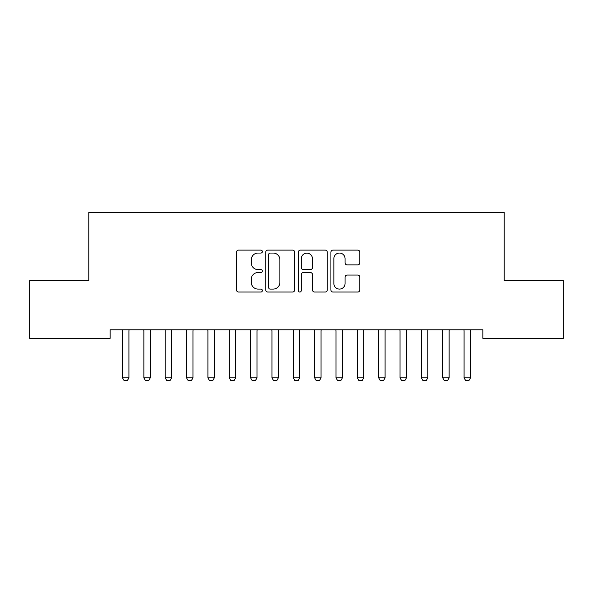 <?xml version="1.0" encoding="UTF-8"?>
<svg xmlns="http://www.w3.org/2000/svg" width="593" height="593" viewBox="0 0 593 593"><rect width="100%" height="100%" fill="white"/><g stroke="black" fill="none" stroke-linecap="round" stroke-linejoin="round"><path stroke-width="0.89" d="M262.343 251.588A1.468 1.468 0 0 0 260.876 250.12L238.616 250.12A2.098 2.098 0 0 0 236.518 252.218L236.518 289.933A2.098 2.098 0 0 0 238.616 292.03L260.876 292.03A1.468 1.468 0 0 0 262.343 290.563A1.468 1.468 0 0 0 260.876 289.095L257.999 289.095A6.708 6.708 0 0 1 251.291 282.387L251.291 279.244A6.708 6.708 0 0 1 257.999 272.543L260.876 272.543A1.468 1.468 0 0 0 262.343 271.075A1.468 1.468 0 0 0 260.876 269.607L257.999 269.607A6.708 6.708 0 0 1 251.291 262.899L251.291 259.756A6.708 6.708 0 0 1 257.999 253.055L260.876 253.055A1.468 1.468 0 0 0 262.343 251.588M357.742 264.893A2.098 2.098 0 0 0 359.832 262.795L359.832 252.218A2.098 2.098 0 0 0 357.742 250.12L333.014 250.12A2.098 2.098 0 0 0 330.916 252.218L330.916 289.933A2.098 2.098 0 0 0 333.014 292.03L357.742 292.03A2.098 2.098 0 0 0 359.832 289.933L359.832 277.153A2.098 2.098 0 0 0 357.742 275.056L347.157 275.056A2.098 2.098 0 0 0 345.059 277.153L345.059 283.491A5.604 5.604 0 0 1 339.455 289.095A5.604 5.604 0 0 1 333.852 283.491L333.852 258.659A5.604 5.604 0 0 1 339.455 253.055A5.604 5.604 0 0 1 345.059 258.659L345.059 262.795A2.098 2.098 0 0 0 347.157 264.893L357.742 264.893M482.865 329.782L110.135 329.782L110.135 338.321L29.65 338.321L29.65 280.682L88.787 280.682L88.787 212.368L504.213 212.368L504.213 280.682L563.35 280.682L563.35 338.321L482.865 338.321L482.865 329.782M294.669 252.218A2.098 2.098 0 0 0 292.571 250.12L267.843 250.12A2.098 2.098 0 0 0 265.753 252.218L265.753 289.933A2.098 2.098 0 0 0 267.843 292.03L292.571 292.03A2.098 2.098 0 0 0 294.669 289.933L294.669 252.218M300.429 250.12L325.157 250.12A2.098 2.098 0 0 1 327.247 252.218L327.247 289.933A2.098 2.098 0 0 1 325.157 292.03L314.572 292.03A2.098 2.098 0 0 1 312.481 289.933L312.481 274.633A2.098 2.098 0 0 0 310.384 272.543L303.364 272.543A2.098 2.098 0 0 0 301.266 274.633L301.266 290.563A1.468 1.468 0 0 1 299.799 292.03A1.468 1.468 0 0 1 298.331 290.563L298.331 252.218A2.098 2.098 0 0 1 300.429 250.12M270.149 253.055A1.468 1.468 0 0 0 268.681 254.523L268.681 287.627A1.468 1.468 0 0 0 270.149 289.095L273.188 289.095A6.708 6.708 0 0 0 279.896 282.387L279.896 259.756A6.708 6.708 0 0 0 273.188 253.055L270.149 253.055M312.481 258.763A5.604 5.604 0 0 0 306.87 253.159A5.604 5.604 0 0 0 301.266 258.763L301.266 267.51A2.098 2.098 0 0 0 303.364 269.607L310.384 269.607A2.098 2.098 0 0 0 312.481 267.51L312.481 258.763M122.269 329.782L122.41 330.242A2.135 2.135 0 0 1 122.514 330.894L122.514 377.86L128.918 377.86L128.918 330.894A2.135 2.135 0 0 1 129.022 330.242L129.163 329.782M128.918 377.86L127.317 380.632L124.115 380.632L122.514 377.86M143.617 329.782L143.758 330.242A2.135 2.135 0 0 1 143.862 330.894L143.862 377.86L150.266 377.86L150.266 330.894A2.135 2.135 0 0 1 150.37 330.242L150.511 329.782M150.266 377.86L148.665 380.632L145.463 380.632L143.862 377.86M164.965 329.782L165.106 330.242A2.135 2.135 0 0 1 165.21 330.894L165.21 377.86L171.614 377.86L171.614 330.894A2.135 2.135 0 0 1 171.718 330.242L171.859 329.782M171.614 377.86L170.013 380.632L166.811 380.632L165.21 377.86M186.313 329.782L186.454 330.242A2.135 2.135 0 0 1 186.558 330.894L186.558 377.86L192.962 377.86L192.962 330.894A2.135 2.135 0 0 1 193.066 330.242L193.207 329.782M192.962 377.86L191.361 380.632L188.159 380.632L186.558 377.86M207.661 329.782L207.802 330.242A2.135 2.135 0 0 1 207.906 330.894L207.906 377.86L214.31 377.86L214.31 330.894A2.135 2.135 0 0 1 214.414 330.242L214.555 329.782M214.31 377.86L212.709 380.632L209.507 380.632L207.906 377.86M229.009 329.782L229.15 330.242A2.135 2.135 0 0 1 229.254 330.894L229.254 377.86L235.658 377.86L235.658 330.894A2.135 2.135 0 0 1 235.762 330.242L235.903 329.782M235.658 377.86L234.057 380.632L230.855 380.632L229.254 377.86M250.357 329.782L250.498 330.242A2.135 2.135 0 0 1 250.602 330.894L250.602 377.86L257.006 377.86L257.006 330.894A2.135 2.135 0 0 1 257.11 330.242L257.251 329.782M257.006 377.86L255.405 380.632L252.203 380.632L250.602 377.86M271.705 329.782L271.846 330.242A2.135 2.135 0 0 1 271.95 330.894L271.95 377.86L278.354 377.86L278.354 330.894A2.135 2.135 0 0 1 278.458 330.242L278.599 329.782M278.354 377.86L276.753 380.632L273.551 380.632L271.95 377.86M293.053 329.782L293.194 330.242A2.135 2.135 0 0 1 293.298 330.894L293.298 377.86L299.702 377.86L299.702 330.894A2.135 2.135 0 0 1 299.806 330.242L299.947 329.782M299.702 377.86L298.101 380.632L294.899 380.632L293.298 377.86M314.401 329.782L314.542 330.242A2.135 2.135 0 0 1 314.646 330.894L314.646 377.86L321.05 377.86L321.05 330.894A2.135 2.135 0 0 1 321.154 330.242L321.295 329.782M321.05 377.86L319.449 380.632L316.247 380.632L314.646 377.86M335.749 329.782L335.89 330.242A2.135 2.135 0 0 1 335.994 330.894L335.994 377.86L342.398 377.86L342.398 330.894A2.135 2.135 0 0 1 342.502 330.242L342.643 329.782M342.398 377.86L340.797 380.632L337.595 380.632L335.994 377.86M357.097 329.782L357.238 330.242A2.135 2.135 0 0 1 357.342 330.894L357.342 377.86L363.746 377.86L363.746 330.894A2.135 2.135 0 0 1 363.85 330.242L363.991 329.782M363.746 377.86L362.145 380.632L358.943 380.632L357.342 377.86M378.445 329.782L378.586 330.242A2.135 2.135 0 0 1 378.69 330.894L378.69 377.86L385.094 377.86L385.094 330.894A2.135 2.135 0 0 1 385.198 330.242L385.339 329.782M385.094 377.86L383.493 380.632L380.291 380.632L378.69 377.86M399.793 329.782L399.934 330.242A2.135 2.135 0 0 1 400.038 330.894L400.038 377.86L406.442 377.86L406.442 330.894A2.135 2.135 0 0 1 406.546 330.242L406.687 329.782M406.442 377.86L404.841 380.632L401.639 380.632L400.038 377.86M421.141 329.782L421.282 330.242A2.135 2.135 0 0 1 421.386 330.894L421.386 377.86L427.79 377.86L427.79 330.894A2.135 2.135 0 0 1 427.894 330.242L428.035 329.782M427.79 377.86L426.189 380.632L422.987 380.632L421.386 377.86M442.489 329.782L442.63 330.242A2.135 2.135 0 0 1 442.734 330.894L442.734 377.86L449.138 377.86L449.138 330.894A2.135 2.135 0 0 1 449.242 330.242L449.383 329.782M449.138 377.86L447.537 380.632L444.335 380.632L442.734 377.86M463.837 329.782L463.978 330.242A2.135 2.135 0 0 1 464.082 330.894L464.082 377.86L470.486 377.86L470.486 330.894A2.135 2.135 0 0 1 470.59 330.242L470.731 329.782M470.486 377.86L468.885 380.632L465.683 380.632L464.082 377.86"/></g></svg>
